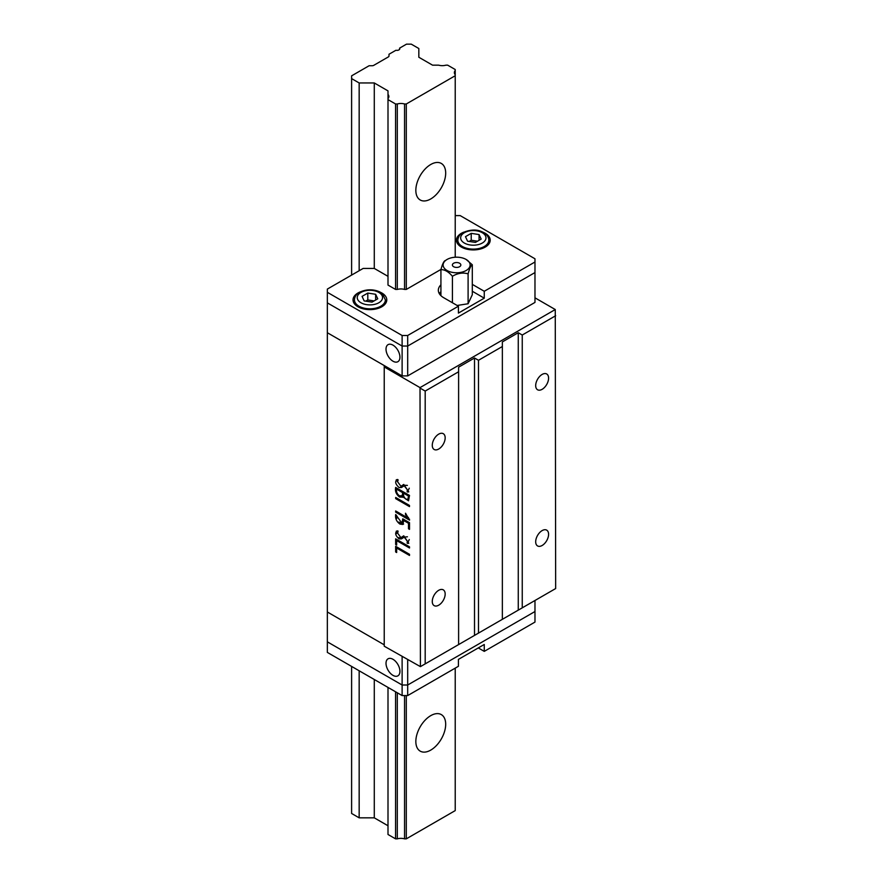 <?xml version="1.0" encoding="UTF-8"?>
<svg xmlns="http://www.w3.org/2000/svg" width="883" height="883" viewBox="0 0 883 883"><rect width="100%" height="100%" fill="white"/><g stroke="black" fill="none" stroke-linecap="round" stroke-linejoin="round"><path stroke-width="1.32" d="M388.332 56.931L373.741 65.353A2.252 1.302 180 0 1 372.151 65.739L369.105 65.739L351.611 75.839L351.611 78.598L359.16 82.958L374.282 82.958L388.001 90.883L388.001 94.415A8.157 4.713 180 0 1 388.851 96.512A8.157 4.713 180 0 1 388.001 98.609L388.001 99.613L395.562 103.973L397.295 103.973A8.157 4.713 180 0 1 404.557 103.973L406.301 103.973L455.22 75.728L455.22 69.525L447.67 65.165L445.926 65.165A8.157 4.713 180 0 1 438.663 65.165L432.549 65.165L418.829 57.24L418.829 48.51L411.268 44.15L406.5 44.15L399.602 48.135A2.815 1.623 0 0 0 399.668 48.322A2.815 1.623 180 0 1 399.767 48.742A2.815 1.623 180 0 1 396.224 50.309A2.815 1.623 0 0 0 395.893 50.276L388.995 54.249L388.995 56.015A2.252 1.302 180 0 1 388.332 56.931M399.602 49.293L399.602 48.135M455.22 74.724A8.157 4.713 180 0 1 454.37 72.627A8.157 4.713 180 0 1 455.22 70.53M388.001 687.415L388.001 834.49L395.562 838.85L397.295 838.85A8.157 4.713 180 0 1 404.557 838.85L406.301 838.85L455.22 810.605L455.22 668.133M455.22 257.229L455.22 75.728M430.761 164.481A21.093 12.174 120 0 0 416.975 183.079A21.093 12.174 120 0 0 420.209 199.977A21.093 12.174 120 0 0 441.312 187.803A21.093 12.174 120 0 0 441.312 163.443A21.093 12.174 120 0 0 430.761 164.481M430.761 715.638A21.093 12.174 120 0 0 416.975 734.237A21.093 12.174 120 0 0 420.209 751.135A21.093 12.174 120 0 0 441.312 738.961A21.093 12.174 120 0 0 441.312 714.601A21.093 12.174 120 0 0 430.761 715.638M406.301 838.85L406.301 695.572M440.992 269.403L406.301 289.436L406.301 103.973M404.557 838.85L404.557 695.572M395.562 103.973L395.562 289.436L397.295 289.436A8.157 4.713 180 0 1 404.557 289.436L404.557 103.973M397.295 838.85L397.295 692.791M397.295 289.436L397.295 103.973M395.562 838.85L395.562 691.786M395.562 289.436L388.001 285.077L388.001 99.613M388.001 98.609L388.001 94.415M351.611 666.411L351.611 813.475L359.16 817.835L374.282 817.835L374.282 679.502M388.001 276.346L374.282 268.432L374.282 82.958M374.282 817.835L388.001 825.76M359.16 817.835L359.16 670.771M359.16 270.728L359.16 82.958M351.611 275.088L351.611 78.598M534.977 297.825L555.264 309.536L420.021 387.615L384.226 366.942L384.226 646.201L420.418 666.632L420.021 387.615M327.339 329.514L327.339 332.725L384.226 365.562L384.226 366.942M327.339 638.619L327.339 641.831L402.118 685.009L327.339 641.831L327.339 611.985L384.226 644.822L327.339 611.985L327.339 332.725L402.118 375.904L407.692 375.904L534.977 302.416L534.977 261.997L484.259 291.28L484.259 298.167L458.409 313.09L458.409 306.202L443.685 297.703A18.278 10.552 180 0 1 438.332 290.242A18.278 10.552 180 0 1 440.926 284.823M420.418 388.299L425.187 391.059L458.608 371.765L458.608 367.173L474.513 357.99L478.487 360.286L502.361 346.511L502.361 341.909L518.266 332.725L518.266 610.142L555.661 588.553L555.264 309.536M395.65 546.301L395.65 551.952L396.655 552.526L396.655 548.034L409.513 555.451L409.513 554.303L395.65 546.301M397.24 530.86C394.69 532.802 395.308 535.484 399.083 538.906L401.467 538.884L404.226 537.118L408.045 542.107L407.184 542.085L407.184 543.233L408.774 543.255L403.741 535.815L400.937 537.648L396.964 532.283L398.001 532.107L398.001 531.003L396.257 531.191M395.661 510.97L395.65 512.118L409.546 520.142L405.507 513.222L405.507 514.623L407.769 517.957L395.661 510.97M395.65 487.438C394.9 491.18 396.202 494.381 399.558 497.041L403.123 496.986L408.509 500.804L409.513 495.44L395.65 487.438M402.692 497.284L403.818 496.588M397.24 479.48C394.69 481.434 395.308 484.116 399.083 487.537L401.467 487.515L404.204 485.76L408.045 490.738L407.184 490.727L407.184 491.875L408.774 491.897L403.752 484.447L400.937 486.279L396.964 480.915L398.001 480.727L398.001 479.635L396.246 479.822M395.683 497.471L395.683 498.641L409.48 506.599L409.48 505.44L395.683 497.471M395.683 514.524C395.109 518.409 396.533 521.599 399.955 524.094L402.814 524.469L403.774 520.54L408.498 523.277L408.498 528.774L409.513 529.359L409.513 522.692L402.769 518.807L401.975 523.244L395.683 514.524M395.65 538.84L395.65 544.48L396.655 545.065L396.655 540.584L409.513 548.001L409.513 546.842L395.65 538.84M518.266 610.142L420.418 666.632M518.266 332.725L522.25 335.021L555.661 315.739M396.445 546.765L396.655 551.61M396.445 551.489L395.65 551.952M409.513 554.535L397.449 547.57L396.655 548.034M408.045 542.107L409.271 539.546M407.416 536.787L404.226 537.118M401.953 538.575L398.697 537.581M396.5 533.597L396.633 531.235M400.937 537.648L403.145 536.246M407.184 543.233L408.608 542.946L407.803 543.409M407.979 542.78L407.979 542.14M409.546 519.226L396.445 511.665L395.65 512.118M408.487 517.537L407.769 517.957M406.202 514.226L405.507 514.623M399.558 497.041L402.361 497.162M408.045 490.738L409.271 488.2M407.383 485.385L404.999 485.297M401.931 487.217L399.083 487.537M400.937 486.279L403.299 484.778M407.184 491.875L407.979 491.412L408.608 491.588L407.803 492.041M407.979 491.412L407.979 490.771M409.48 505.683L396.478 498.178L395.683 498.641M403.167 524.193L398.741 522.074M403.774 520.54L404.569 520.087L409.304 522.813L408.498 523.277M396.743 518.476L396.478 515.264M401.975 523.244L403.564 520.33M409.513 528.431L408.498 528.774M409.304 528.31L409.304 522.813M396.445 539.292L396.655 544.149M396.445 544.027L395.65 544.48M409.513 547.085L397.449 540.12L396.655 540.584M425.187 391.059L425.187 663.884M478.487 633.111L478.487 360.286M502.361 346.511L502.361 619.325M535.683 541.754A9.117 5.265 120 0 0 537.57 545.937A9.117 5.265 120 0 0 546.698 540.672A9.117 5.265 120 0 0 546.698 530.142A9.117 5.265 120 0 0 539.668 532.581A9.117 5.265 120 0 0 535.683 541.754M535.683 385.595A9.117 5.265 120 0 0 537.57 389.767A9.117 5.265 120 0 0 546.698 384.502A9.117 5.265 120 0 0 546.698 373.973A9.117 5.265 120 0 0 539.668 376.423A9.117 5.265 120 0 0 535.683 385.595M522.25 607.846L522.25 335.021M432.273 601.466A9.117 5.265 120 0 0 434.16 605.639A9.117 5.265 120 0 0 443.277 600.374A9.117 5.265 120 0 0 443.277 589.844A9.117 5.265 120 0 0 436.246 592.283A9.117 5.265 120 0 0 432.273 601.466M432.273 445.308A9.117 5.265 120 0 0 434.16 449.48A9.117 5.265 120 0 0 443.277 444.215A9.117 5.265 120 0 0 443.277 433.685A9.117 5.265 120 0 0 436.246 436.125A9.117 5.265 120 0 0 432.273 445.308M458.608 371.765L458.608 644.59M474.513 357.99L474.513 635.407M409.304 495.562L408.652 499.138L406.136 499.281C403.995 497.637 403.178 495.628 403.674 493.233L404.469 492.769L409.304 495.562L408.498 496.014L407.858 499.59M403.531 492.228L402.935 495.628L399.569 495.882C397.107 494.105 396.125 491.864 396.622 489.16L397.416 488.696L403.531 492.228L402.736 492.692L402.14 496.08M403.674 493.233L408.498 496.014M396.622 489.16L402.736 492.692M534.977 269.348L534.977 272.56L407.692 346.048L402.118 346.048L402.118 335.485L407.692 335.485L458.409 306.202M374.282 268.432L363.145 268.432L327.339 289.094L327.339 302.869L402.118 346.048L402.118 375.904M407.692 335.485L407.692 375.904M392.968 361.202A9.845 5.684 60 0 1 386.544 352.527A9.845 5.684 60 0 1 388.056 344.646A9.845 5.684 60 0 1 397.891 350.319A9.845 5.684 60 0 1 397.891 361.688A9.845 5.684 60 0 1 392.968 361.202M534.977 272.56L407.692 346.048L402.118 346.048L327.339 302.869L327.339 332.725M392.968 675.363A9.845 5.684 -120 0 0 397.891 675.848A9.845 5.684 -120 0 0 397.891 664.48A9.845 5.684 -120 0 0 388.056 658.806A9.845 5.684 -120 0 0 386.544 666.687A9.845 5.684 -120 0 0 392.968 675.363M534.977 600.495L534.977 611.522L407.692 685.009L402.118 685.009L407.692 685.009L534.977 611.522L534.977 622.085L484.259 651.367L484.259 644.48L458.409 659.402L458.409 666.29L407.692 695.572L402.118 695.572L402.118 656.533M407.692 695.572L407.692 659.744M360.319 291.865A16.876 9.746 -0 0 0 353.023 299.889A16.876 9.746 -0 0 0 357.968 306.776A16.876 9.746 -0 0 0 376.357 308.884A16.876 9.746 -0 0 0 386.776 299.889A16.876 9.746 -0 0 0 379.48 291.865M482.902 232.163A16.876 9.746 180 0 1 490.197 240.176A16.876 9.746 180 0 1 479.778 249.183A16.876 9.746 180 0 1 461.39 247.074A16.876 9.746 180 0 1 456.445 240.176A16.876 9.746 180 0 1 463.741 232.163M472.306 284.37L484.259 291.28M455.22 215.607L460.198 215.607L534.977 258.785L534.977 261.997M404.557 289.436L406.301 289.436M327.339 292.306L402.118 335.485M472.306 291.258L484.259 298.167M439.337 293.686A18.278 10.552 180 0 1 440.926 291.71M372.008 302.118L364.16 300.904L362.063 296.379L367.803 293.068L375.639 294.282L377.747 298.807L372.008 302.118M375.639 294.282L375.639 300.021M367.803 293.068L367.803 299.955L374.072 300.926M365.728 301.147L367.803 299.955M467.582 241.202L465.473 236.666L471.224 233.355L479.061 234.569L481.169 239.094L475.418 242.417L467.582 241.202M469.149 241.445L471.224 240.242L471.224 233.355M479.061 234.569L479.061 240.308M471.224 240.242L477.493 241.214M484.259 651.367L478.288 647.923M402.118 695.572L327.339 652.405L327.339 641.831M457.118 305.463L468.1 303.763L472.306 294.701L472.306 264.79C470.915 265.463 469.513 268.487 468.1 273.851C462.913 272.328 457.681 273.145 452.416 276.269C448.586 271.754 444.756 269.536 440.926 269.646C442.317 264.337 443.719 261.313 445.131 260.584M459.601 263.255A4.216 2.439 0 0 0 452.538 264.348A4.216 2.439 0 0 0 457.703 267.339A4.216 2.439 0 0 0 459.601 263.255M447.074 270.496A13.499 7.792 0 0 0 466.158 270.496A13.499 7.792 0 0 0 466.158 259.47A13.499 7.792 0 0 0 460.109 257.45A13.499 7.792 0 0 0 444.922 261.081A13.499 7.792 0 0 0 447.074 270.496M466.158 259.47L472.306 264.79M440.926 295.662L440.926 269.646M452.416 302.748L452.416 276.269M468.1 303.763L468.1 273.851M399.668 49.161L399.668 48.322M399.878 538.442L399.083 538.906M400.75 523.641L399.955 524.094M385.374 303.785L385.374 299.889A15.475 8.929 180 0 1 369.9 308.818A15.475 8.929 180 0 1 354.436 299.889L354.436 303.785M360.948 292.428A12.66 7.307 180 0 1 382.129 295.706A12.66 7.307 180 0 1 366.622 304.646A12.66 7.307 180 0 1 360.948 292.428M488.796 244.072L488.796 240.176A15.475 8.929 180 0 1 473.321 249.116A15.475 8.929 180 0 1 457.847 240.176L457.847 244.072M464.37 232.715A12.66 7.307 180 0 1 485.551 235.993A12.66 7.307 180 0 1 470.043 244.944A12.66 7.307 180 0 1 464.37 232.715M397.769 531.82L396.975 532.283M404.988 485.297L404.193 485.76M397.769 480.451L396.975 480.915M403.608 524.005L402.814 524.469M385.374 299.889L382.637 294.039C381.842 292.24 371.191 286.644 359.547 292.284C356.423 293.94 354.723 296.478 354.436 299.889M488.796 240.176C488.729 236.622 486.412 233.785 481.842 231.677C476.489 229.227 470.186 229.536 462.968 232.582C459.844 234.238 458.134 236.776 457.847 240.176"/></g></svg>
